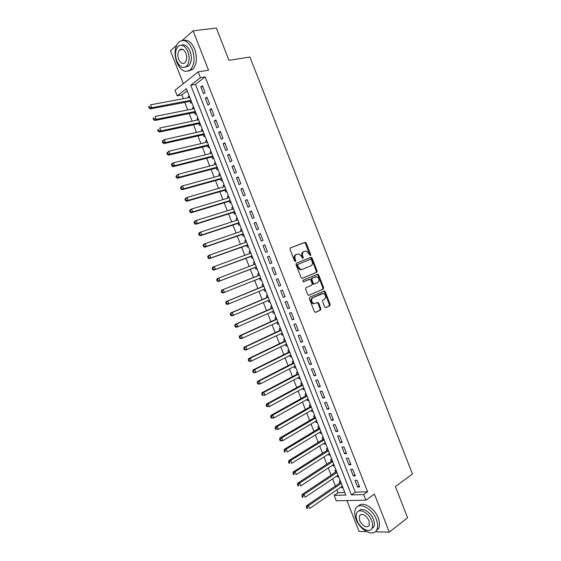 <?xml version="1.0" encoding="UTF-8"?>
<svg xmlns="http://www.w3.org/2000/svg" width="561" height="561" viewBox="0 0 561 561"><rect width="100%" height="100%" fill="white"/><g stroke="black" fill="none" stroke-linecap="round" stroke-linejoin="round"><path stroke-width="0.84" d="M310.464 255.557L310.724 254.582L306.25 243.109L305.03 242.331L290.423 247.85L290.023 249.266L294.588 260.942L295.465 261.482L295.738 260.486L295.149 258.979C294.476 256.791 294.89 255.276 296.397 254.449L298.859 253.881L301.58 256.454L302.758 258.516L303.298 257.506L302.709 256.012C302.042 253.838 302.449 252.345 303.929 251.531L306.327 250.97L310.464 255.557M310.016 255.507L305.507 243.418L304.651 242.611L290.268 247.934M295.023 261.447L294.406 259.273L295.149 258.979M302.582 258.453L301.965 256.307L302.709 256.012M182.213 49.221L182.059 49.606M324.672 306.902L325.878 307.617L329.805 305.801L330.156 304.364L325.205 291.671L324.419 290.907L309.735 297.26L309.356 298.711L314.412 311.635L315.64 312.365L320.492 310.114L320.857 308.662L318.711 303.171L317.94 302.407L313.88 303.634C311.236 301.832 310.878 299.847 312.807 297.695L323.318 293.424C325.948 295.184 326.32 297.141 324.447 299.294L322.898 299.995L322.54 301.432L324.672 306.902M363.703 494.557L365.905 500.181L336.27 500.791L334.153 495.391L345.835 495.061L186.364 88.659L177.199 95.826L175.018 90.272L198.124 71.892L200.396 77.691L190.754 85.23L351.424 494.907L363.703 494.557L367.595 491.78L205.137 76.885L200.396 77.691M198.124 71.892L208.524 70.202L193.124 30.848L216.35 28.05L228.951 60.315L249.94 57.04L412.447 474.045L395.393 486.541L407.588 517.775L389.299 532.123L374.397 494.045L365.905 500.181M316.727 272.295L317.091 270.893L312.126 258.165L310.913 257.401L296.411 263.172L296.019 264.596L301.082 277.548L302.323 278.305L316.727 272.295L315.969 272.569L316.334 271.159L311.376 258.453L310.268 257.66M318.669 274.932L323.627 287.639L323.269 289.055L308.543 295.381L307.751 294.602L305.584 289.069L305.969 287.625L311.839 285.1L312.211 283.67L310.787 280.023L309.981 279.245L303.431 281.86L302.835 280.332L317.863 274.147L318.669 274.932L317.912 275.199L322.87 287.891L323.627 287.639M346.943 500.573L359.061 531.435L366.67 531.611M375.211 531.807L389.299 532.123M193.124 30.848L182.185 40.441M176.491 45.434L170.425 50.749L183.335 83.652M341.354 486.759L341.712 487.67L342.673 487.004M340.359 481.107L339.16 481.163L339.91 483.063M337.084 475.868L337.463 476.829L338.43 476.184M336.095 470.244L334.91 470.321L335.653 472.222M332.806 464.971L333.206 465.981L334.174 465.342M331.832 459.375L330.646 459.466L331.397 461.366M328.529 454.059L328.942 455.125L329.924 454.501M327.561 448.491L326.383 448.611L327.133 450.511M324.244 443.148L324.679 444.263L325.661 443.653M323.29 437.608L322.119 437.741L322.87 439.642M319.952 432.222L320.415 433.387L321.404 432.79M319.013 426.711L317.849 426.858L318.599 428.765M315.668 421.29L316.145 422.51L317.133 421.921M314.735 415.806L313.578 415.974L314.328 417.882M311.369 410.35L311.867 411.62L312.87 411.045M310.457 404.888L309.3 405.077L310.051 406.984M307.07 399.397L307.589 400.722L308.599 400.154M306.166 393.969L305.023 394.18L305.773 396.087M302.772 388.436L303.312 389.811L304.321 389.264M301.881 383.037L300.745 383.268L301.495 385.176M298.466 377.469L299.027 378.899L300.044 378.359M297.589 372.097L296.46 372.343L297.211 374.257M294.16 366.494L294.742 367.974L295.759 367.448M293.291 361.151L292.169 361.417L292.919 363.332M289.848 355.513L290.451 357.041L291.475 356.53M288.992 350.197L287.877 350.478L288.627 352.392M285.535 344.517L286.159 346.102L287.19 345.604M284.693 339.23L283.578 339.531L284.336 341.453M281.222 333.515L281.86 335.155L282.898 334.665M280.388 328.255L279.28 328.578L280.037 330.499M276.903 322.505L277.562 324.195L278.607 323.718M276.075 317.274L274.981 317.617L275.731 319.539M272.576 311.488L273.256 313.227L274.308 312.765M271.762 306.285L270.675 306.65L271.426 308.564M268.249 300.458L268.95 302.253L270.002 301.804M267.45 295.289L266.363 295.668L267.12 297.589M263.915 289.427L264.645 291.271L265.697 290.836M263.13 284.28L262.057 284.679L262.807 286.601M260.325 280.283L261.391 279.855L260.325 280.283L259.582 278.382M258.803 273.263L257.737 273.684L258.495 275.605M254.161 264.561L253.418 262.674L254.491 262.268M255.255 267.352L256.012 269.28L257.078 268.852M249.82 253.495L249.098 251.665L250.178 251.272M250.935 256.342L251.693 258.27L252.752 257.829M245.473 242.422L244.771 240.641L245.851 240.255M246.609 245.325L247.366 247.254L248.418 246.791M241.125 231.342L240.445 229.61L241.532 229.239M242.282 234.295L243.039 236.23L244.084 235.746M236.77 220.256L236.111 218.566L237.205 218.215M237.955 223.264L238.713 225.192L239.743 224.695M232.415 209.155L231.777 207.521L232.871 207.177M233.614 212.219L234.379 214.148L235.403 213.629M228.061 198.047L227.436 196.462L228.537 196.133M229.281 201.161L230.038 203.096L231.062 202.556M223.692 186.932L223.096 185.396L224.204 185.081M224.94 190.102L225.697 192.037L226.714 191.476M219.33 175.803L218.748 174.324L219.863 174.015M220.592 179.029L221.357 180.972L222.359 180.39M214.961 164.675L214.4 163.237L215.522 162.949M216.244 167.949L217.009 169.892L218.005 169.289M210.585 153.532L210.045 152.15L211.174 151.87M211.897 156.863L212.654 158.805L213.65 158.188M206.21 142.375L205.691 141.049L206.82 140.783M207.542 145.769L208.306 147.711L209.288 147.073M201.834 131.218L201.329 129.942L202.465 129.682M203.18 134.661L203.945 136.604L204.926 135.944M197.451 120.047L196.967 118.82L198.11 118.581M198.818 123.546L199.583 125.496L200.558 124.815M193.061 108.869L192.598 107.691L193.748 107.467M194.457 112.424L195.221 114.374L196.182 113.673M205.123 92.558L202.437 85.7L200.824 86.934L203.503 93.771L205.123 92.558M209.597 103.981L206.911 97.13L205.284 98.329L207.963 105.159L209.597 103.981M214.071 115.391L211.385 108.546L209.751 109.718L212.423 116.541L214.071 115.391M218.538 126.8L215.859 119.956L214.204 121.092L216.883 127.915L218.538 126.8M223.005 138.195L220.326 131.358L218.664 132.459L221.329 139.275L223.005 138.195M227.464 149.577L224.786 142.746L223.11 143.819L225.781 150.629L227.464 149.577M231.917 160.958L229.246 154.135L227.556 155.166L230.227 161.975L231.917 160.958M236.377 172.325L233.706 165.509L232.002 166.505L234.666 173.307L236.377 172.325M240.823 183.685L238.159 176.869L236.44 177.837L239.105 184.632L240.823 183.685M245.269 195.032L242.604 188.223L240.879 189.162L243.537 195.95L245.269 195.032M249.715 206.378L247.05 199.569L245.311 200.473L247.969 207.261L249.715 206.378M254.154 217.703L251.489 210.908L249.743 211.778L252.401 218.559L254.154 217.703M258.593 229.028L255.928 222.233L254.168 223.075L256.826 229.849L258.593 229.028M263.025 240.339L260.36 233.558L258.593 234.358L261.244 241.125L263.025 240.339M267.45 251.644L264.792 244.862L263.011 245.641L265.662 252.401L267.45 251.644M271.875 262.941L269.224 256.167L267.429 256.903L270.072 263.663L271.875 262.941M276.3 274.231L273.649 267.457L271.84 268.165L274.483 274.918L276.3 274.231M280.717 285.507L278.067 278.74L276.243 279.413L278.887 286.159L280.717 285.507M285.128 296.776L282.485 290.016L280.654 290.654L283.291 297.4L285.128 296.776M289.546 308.031L286.895 301.278L285.051 301.888L287.695 308.627L289.546 308.031M293.95 319.286L291.306 312.533L289.448 313.115L292.085 319.84L293.95 319.286M298.354 330.527L295.71 323.781L293.845 324.328L296.481 331.053L298.354 330.527M302.758 341.761L300.114 335.022L298.235 335.534L300.871 342.252L302.758 341.761M307.155 352.981L304.518 346.249L302.624 346.726L305.254 353.444L307.155 352.981M311.544 364.194L308.908 357.469L307.007 357.918L309.637 364.622L311.544 364.194M315.934 375.4L313.304 368.682L311.39 369.096L314.013 375.8L315.934 375.4M320.324 386.599L317.694 379.881L315.766 380.267L318.389 386.964L320.324 386.599M324.707 397.784L322.077 391.073L320.142 391.424L322.764 398.121L324.707 397.784M329.083 408.962L326.46 402.258L324.51 402.581L327.126 409.264L329.083 408.962M333.458 420.133L330.836 413.436L328.872 413.723L331.495 420.406L333.458 420.133M337.834 431.297L335.212 424.6L333.241 424.859L335.857 431.535L337.834 431.297M342.203 442.447L339.58 435.757L337.596 435.981L340.211 442.657L342.203 442.447M346.572 453.59L343.949 446.907L341.958 447.103L344.566 453.765L346.572 453.59M350.934 464.725L348.318 458.049L346.305 458.211L348.914 464.866L350.934 464.725M355.288 475.854L352.673 469.178L350.653 469.305L353.262 475.959L355.288 475.854M205.137 76.885L195.459 84.402L355.309 492.172L367.595 491.78M355.001 480.398L357.609 487.046L359.643 486.969L357.034 480.3L355.001 480.398M187.213 90.805L181.855 94.97L183.314 98.687M184.737 102.319L187.732 109.935M189.134 113.504L192.143 121.176M193.524 124.689L196.546 132.403M197.907 135.86L200.957 143.623M202.29 147.031L205.354 154.836M206.672 158.188L209.758 166.035M211.048 169.331L214.148 177.227M215.424 180.474L218.545 188.412M219.793 191.603L222.927 199.59M224.162 202.724L227.31 210.754M228.523 213.832L231.693 221.911M232.885 224.94L236.069 233.06M237.24 236.034L240.445 244.203M241.588 247.12L244.82 255.332M245.942 258.193L249.182 266.454M250.283 269.266L253.544 277.562M254.638 280.346L257.885 288.613M259 291.454L262.218 299.658M263.354 302.547L266.552 310.696M267.709 313.634L270.886 321.726M272.057 324.707L275.213 332.743M276.405 335.78L279.532 343.753M280.745 346.838L283.852 354.755M285.086 357.89L288.172 365.751M289.42 368.928L292.484 376.733M293.754 379.965L296.79 387.707M298.08 390.989L301.096 398.675M302.407 402.006L305.401 409.635M306.727 413.015L309.7 420.589M311.046 424.011L313.999 431.528M315.359 434.999L318.29 442.461M319.672 445.981L322.582 453.386M323.978 456.956L326.867 464.305M328.283 467.923L331.144 475.209M332.589 478.877L335.429 486.107M336.888 489.823L338.024 492.719L344.833 492.502M189.183 95.833L188.23 96.562L188.671 97.684M190.088 101.296L190.852 103.238L191.806 102.523M192.598 107.691L193.559 106.983M196.967 118.82L197.935 118.133M201.329 129.942L202.304 129.268M205.691 141.049L206.672 140.397M210.045 152.15L211.034 151.519M214.4 163.237L215.396 162.627M218.748 174.324L219.751 173.735M223.096 185.396L224.105 184.828M227.436 196.462L228.453 195.908M231.777 207.521L232.801 206.988M236.111 218.566L237.142 218.054M240.445 229.61L241.482 229.112M244.771 240.641L245.816 240.164M249.098 251.665L250.15 251.209M253.418 262.674L254.477 262.239M264.645 291.271L265.718 290.886M268.95 302.253L270.037 301.888M273.256 313.227L274.35 312.884M277.562 324.195L278.663 323.865M281.86 335.155L282.968 334.84M286.159 346.102L287.274 345.814M290.451 357.041L291.573 356.768M294.742 367.974L295.871 367.721M299.027 378.899L300.163 378.661M303.312 389.811L304.455 389.6M307.589 400.722L308.739 400.526M311.867 411.62L313.024 411.437M316.145 422.51L317.302 422.349M320.415 433.387L321.579 433.246M324.679 444.263L325.857 444.137M328.942 455.125L330.127 455.02M333.206 465.981L334.391 465.896M337.463 476.829L338.655 476.766M341.712 487.67L342.918 487.621M338.024 492.719L334.153 495.391M181.855 94.97L177.199 95.826M195.459 84.402L190.754 85.23M355.309 492.172L351.424 494.907M188.23 96.562L189.387 96.345M200.824 86.934L202.78 86.583M205.284 98.329L207.24 97.958M209.751 109.718L211.686 109.318M214.204 121.092L216.139 120.671M218.664 132.459L220.585 132.017M223.11 143.819L225.024 143.357M227.556 155.166L229.463 154.682M232.002 166.505L233.895 166M236.44 177.837L238.327 177.311M240.879 189.162L242.752 188.608M245.311 200.473L247.177 199.898M249.743 211.778L251.594 211.181M254.168 223.075L256.012 222.458M258.593 234.358L260.43 233.72M263.011 245.641L264.834 244.975M267.429 256.903L269.245 256.216M274.483 274.918L276.285 274.196M278.887 286.159L280.682 285.416M283.291 297.4L285.072 296.629M287.695 308.627L289.462 307.835M314.307 303.69L313.88 303.634M292.085 319.84L293.852 319.034M296.481 331.053L298.235 330.219M300.871 342.252L302.61 341.397M305.254 353.444L306.993 352.567M309.637 364.622L311.362 363.724M314.013 375.8L315.731 374.881M318.389 386.964L320.1 386.024M322.764 398.121L324.461 397.153M327.126 409.264L328.816 408.282M331.495 420.406L333.171 419.397M335.857 431.535L337.526 430.504M340.211 442.657L341.873 441.605M344.566 453.765L346.221 452.692M348.914 464.866L350.562 463.779M353.262 475.959L354.896 474.851M357.609 487.046L359.229 485.91M303.929 251.531L303.185 251.826C301.706 252.639 301.299 254.133 301.965 256.307M296.397 254.449L295.654 254.743C294.153 255.571 293.733 257.078 294.406 259.273M302.099 278.361L315.969 272.569M311.481 259.799L310.633 259.266L297.905 264.35L297.639 265.346L298.256 266.931L300.92 269.483L302.232 269.385L310.906 265.851C312.358 265.016 312.757 263.516 312.091 261.363L311.481 259.799M302.113 269.427L300.177 269.764L297.512 267.218L296.895 265.626L297.162 264.631L310.633 259.266M308.669 295.402L322.505 289.308L322.87 287.891M308.887 279.518L303.221 281.903M317.849 282.513C319.749 280.36 319.356 278.403 316.67 276.643L312.281 278.13L311.909 279.553L313.326 283.193L314.125 283.971L317.849 282.513M315.023 276.931L315.591 276.734M314.455 283.964L313.375 284.231L312.575 283.452L311.152 279.82L311.523 278.396L314.833 277.001M317.912 275.199L316.937 274.399M321.762 293.655L322.189 293.522M313.122 303.873C310.471 302.07 310.114 300.093 312.042 297.94L321.425 293.768M315.254 312.414L319.728 310.345L320.093 308.894L317.947 303.41L317.084 302.631M325.499 307.666L329.034 306.033L329.391 304.602L324.44 291.923L323.557 291.138M189.828 97.467L150.558 104.83L151.701 107.733L150.208 108.925L191.287 101.183M149.605 107.467L149.149 106.302L148.553 106.786L149.009 107.943L149.605 107.467L151.701 107.733L190.922 100.265M148.553 106.786L149.149 106.302M150.208 108.925L149.009 107.943M192.29 49.431C188.251 40.981 183.713 38.562 178.664 42.18C174.625 47.18 174.015 53.947 176.834 62.474C180.866 70.981 185.446 73.344 190.586 69.585C194.499 64.648 195.067 57.93 192.29 49.431M188.349 71.1L192.921 69.213C196.841 64.284 197.423 57.58 194.653 49.102C191.596 42.222 187.809 39.333 183.286 40.434M181.638 45.139C184.969 44.13 187.781 46.184 190.074 51.303C192.072 57.425 191.666 62.271 188.833 65.826L185.291 67.152M187.893 51.612C184.983 45.504 181.708 43.765 178.068 46.388C175.179 49.985 174.751 54.866 176.785 61.016C179.695 67.145 182.991 68.863 186.673 66.163C189.492 62.601 189.899 57.748 187.893 51.612M178.728 59.368C180.6 63.316 182.725 64.424 185.088 62.699C186.918 60.399 187.178 57.264 185.88 53.309C184.008 49.375 181.897 48.253 179.548 49.95C177.697 52.271 177.423 55.406 178.728 59.368M376.34 519.381C372.287 508.189 358.795 501.45 355.646 508.694C354.314 511.471 354.454 514.991 356.06 519.262C359.973 530.222 373.542 537.354 376.81 529.815C378.072 527.074 377.918 523.595 376.34 519.381M376.052 530.979L378.689 528.371C379.958 525.629 379.804 522.151 378.233 517.95C374.503 507.719 362.455 500.742 358.353 506.141M358.942 511.029C361.754 506.786 370.695 511.835 373.43 519.367C374.573 522.403 374.685 524.914 373.766 526.891L371.634 528.862M371.684 520.678C368.773 512.628 359.047 507.712 356.775 512.964C355.828 514.956 355.933 517.494 357.091 520.566C359.931 528.497 369.685 533.616 372.02 528.217C372.939 526.239 372.827 523.729 371.684 520.678M359.643 520.587C363.016 526.527 366.228 528.174 369.264 525.524L369.047 520.657C365.646 514.717 362.441 513.063 359.44 515.692L359.643 520.587M194.211 108.645L155.131 116.443L156.274 119.346L154.766 120.496L195.649 112.305M154.177 119.086L153.721 117.922L153.118 118.385L153.581 119.549L154.177 119.086L156.274 119.346L195.305 111.436M153.118 118.385L153.721 117.922M154.766 120.496L153.581 119.549M198.594 119.809L159.703 128.048L160.846 130.944L159.324 132.066L200.004 123.413M158.749 130.692L158.293 129.528L157.69 129.984L158.146 131.141L158.749 130.692L160.846 130.944L199.688 122.6M157.69 129.984L158.293 129.528M159.324 132.066L158.146 131.141M202.97 130.965L164.268 139.64L165.411 142.536L163.875 143.623L204.358 134.514M163.321 142.291L162.865 141.127L162.255 141.568L162.711 142.725L163.321 142.291L165.411 142.536L204.064 133.749M162.255 141.568L162.739 140.734L164.268 139.64L162.865 141.127M163.875 143.623L162.711 142.725M207.346 142.108L168.833 151.225L169.969 154.121L168.426 155.173L208.713 145.608M167.886 153.875L167.43 152.718L166.813 153.139L167.269 154.296L167.886 153.875L169.969 154.121L208.433 144.892M166.813 153.139L168.833 151.225L167.43 152.718M168.426 155.173L167.269 154.296M211.714 153.251L173.391 162.802L174.534 165.691L172.97 166.715L213.061 156.687M172.444 165.453L171.989 164.296L171.371 164.703L171.827 165.86L172.444 165.453L174.534 165.691L212.808 156.028M171.371 164.703L171.834 163.826L173.391 162.802L171.989 164.296M172.97 166.715L171.827 165.86M216.083 164.38L177.949 174.366L179.085 177.255L177.514 178.244L217.409 167.767M177.003 177.024L176.547 175.866L175.923 176.259L176.378 177.416L177.003 177.024L179.085 177.255L217.17 167.157M175.923 176.259L177.949 174.366L176.547 175.866M177.514 178.244L176.378 177.416M220.445 175.502L182.5 185.922L183.636 188.812L182.052 189.765L221.749 178.833M181.561 188.58L181.105 187.423L180.474 187.809L180.923 188.966L183.636 188.812L221.532 178.279M180.474 187.809L180.923 186.883L182.5 185.922L181.105 187.423M182.052 189.765L180.923 188.966M224.807 186.61L187.044 197.472L188.18 200.354L186.589 201.273L226.09 189.891M186.105 200.13L185.656 198.98L185.018 199.344L185.474 200.501L188.18 200.354L225.894 189.387M185.018 199.344L185.453 198.398L187.044 197.472L185.656 198.98M186.589 201.273L185.474 200.501M229.161 197.717L191.589 209.008L192.725 211.89L191.119 212.773L230.424 200.936M190.656 211.672L190.2 210.515L189.555 210.873L190.011 212.023L192.725 211.89L230.248 200.487M189.555 210.873L189.99 209.898L191.589 209.008L190.2 210.515M191.119 212.773L190.011 212.023M233.516 208.811L196.133 220.536L197.269 223.418L195.649 224.267L234.757 211.981M195.2 223.201L194.744 222.051L194.099 222.394L194.548 223.544L197.269 223.418L234.603 211.581M194.099 222.394L194.513 221.392L196.133 220.536L194.744 222.051M195.649 224.267L194.548 223.544M237.864 219.898L200.67 232.058L201.806 234.933L200.172 235.753L239.084 223.012M199.737 234.722L199.281 233.572L198.629 233.902L199.085 235.052L201.806 234.933L238.951 222.668M198.629 233.902L199.043 232.878L200.67 232.058L199.281 233.572M200.172 235.753L199.085 235.052M242.212 230.971L205.2 243.565L206.336 246.44L204.688 247.226L243.411 234.035M204.274 246.237L203.818 245.087L203.159 245.402L203.615 246.552L206.336 246.44L243.299 233.741M203.159 245.402L203.559 244.358L205.2 243.565L203.818 245.087M204.688 247.226L203.615 246.552M246.552 242.043L209.73 255.066L210.866 257.941L209.204 258.691L247.738 245.052M208.804 257.737L208.348 256.587L207.689 256.889L208.138 258.039L210.866 257.941L247.639 244.806M207.689 256.889L208.075 255.823L209.73 255.066L208.348 256.587M209.204 258.691L208.138 258.039M250.893 253.102L214.26 266.559L215.389 269.427L213.72 270.143L252.05 256.054M213.327 269.231L212.878 268.088L212.212 268.375L212.661 269.518L215.389 269.427L251.98 255.865M212.212 268.375L212.591 267.281L214.26 266.559L212.878 268.088M213.72 270.143L212.661 269.518M255.234 264.154L218.783 278.039L219.912 280.907L218.229 281.587L256.37 267.057M217.857 280.717L217.402 279.567L216.728 279.848L217.184 280.991L219.912 280.907L255.942 267.092M216.728 279.848L217.1 278.726L218.783 278.039L217.402 279.567M218.229 281.587L217.184 280.991M259.519 275.072L221.609 290.17L223.299 289.511L224.428 292.379L260.648 277.954M259.182 275.339L223.299 289.511L221.244 291.306L221.7 292.449L222.373 292.19L221.925 291.047M222.373 292.19L224.428 292.379L222.731 293.024L221.7 292.449M221.244 291.306L221.609 290.17M263.824 286.061L226.111 301.594L227.815 300.976L228.944 303.838L264.918 289.02M263.894 286.229L227.815 300.976L225.76 302.758L226.209 303.908L226.889 303.655L226.441 302.512M226.889 303.655L228.944 303.838L227.233 304.455L226.209 303.908M225.76 302.758L226.111 301.594M268.13 297.028L230.606 313.017L232.324 312.428L233.453 315.289L269.301 300.009M268.221 297.253L232.324 312.428L230.269 314.202L230.718 315.345L231.405 315.114L230.957 313.971M231.405 315.114L233.453 315.289L231.735 315.871L230.718 315.345M230.269 314.202L230.606 313.017M272.436 307.996L235.108 324.426L236.833 323.872L237.962 326.733L273.621 311.025M272.541 308.277L236.833 323.872L234.771 325.639L235.22 326.783L235.915 326.565L235.466 325.415M235.915 326.565L237.962 326.733L236.23 327.28L235.22 326.783M234.771 325.639L235.108 324.426M276.734 318.957L239.596 335.829L241.335 335.31L242.464 338.164L277.94 322.035M276.861 319.279L241.335 335.31L239.274 337.063L239.722 338.206L240.417 338.002L239.968 336.859M240.417 338.002L242.464 338.164L240.718 338.676L239.722 338.206M239.274 337.063L239.596 335.829M281.033 329.903L244.084 347.224L245.837 346.733L246.959 349.587L282.26 333.031M281.18 330.282L245.837 346.733L243.769 348.479L244.217 349.622L244.926 349.426L244.47 348.283M244.926 349.426L246.959 349.587L245.206 350.071L244.217 349.622M243.769 348.479L244.084 347.224M285.325 340.843L248.572 358.605L250.332 358.149L251.461 361.003L286.566 344.019M285.493 341.27L250.332 358.149L248.264 359.889L248.712 361.025L249.421 360.849L248.972 359.706M249.421 360.849L251.461 361.003L249.687 361.452L248.712 361.025M248.264 359.889L248.572 358.605M289.609 351.775L253.046 369.98L254.827 369.559L255.949 372.406L290.879 355.001M289.799 352.252L254.827 369.559L252.752 371.284L253.2 372.42L253.916 372.259L253.467 371.116M253.916 372.259L255.949 372.406L254.168 372.82L253.2 372.42M252.752 371.284L253.046 369.98M293.901 362.701L257.527 381.347L259.315 380.954L260.437 383.801L295.184 365.968M294.104 363.226L259.315 380.954L257.24 382.672L257.688 383.808L258.404 383.661L257.955 382.518M258.404 383.661L260.437 383.801L258.642 384.187L257.688 383.808M257.24 382.672L257.527 381.347M298.179 373.612L262.001 392.7L263.803 392.342L264.925 395.189L299.483 376.936M298.41 374.194L263.803 392.342L261.728 394.053L262.169 395.189L262.892 395.049L262.443 393.913M262.892 395.049L264.925 395.189L262.169 395.189M261.728 394.053L262.001 392.7M302.463 384.523L266.468 404.046L268.284 403.724L269.406 406.571L303.781 387.889M302.709 385.155L268.284 403.724L266.931 405.294L266.202 405.421L266.65 406.557L267.38 406.43L266.931 405.294M267.38 406.43L269.406 406.571L266.65 406.557M266.202 405.421L266.468 404.046M306.734 395.421L270.935 415.385L272.765 415.098L273.88 417.938L308.08 398.836M307.007 396.101L272.765 415.098L271.412 416.669L270.683 416.781L271.124 417.917L271.861 417.805L271.412 416.669M271.861 417.805L273.88 417.938L272.05 418.218L271.124 417.917M270.683 416.781L270.935 415.385M311.011 406.304L275.402 426.711L277.239 426.458L278.354 429.298L312.372 409.775M311.299 407.041L277.239 426.458L275.886 428.029L275.149 428.134L275.598 429.27L276.335 429.165L275.886 428.029M276.335 429.165L278.354 429.298L275.598 429.27M275.149 428.134L275.402 426.711M315.282 417.188L279.855 438.029L281.713 437.811L282.828 440.644L316.656 420.701M315.584 417.973L281.713 437.811L280.36 439.389L279.623 439.473L280.065 440.609L280.809 440.525L280.36 439.389M280.809 440.525L282.828 440.644L280.97 440.862L280.065 440.609M279.623 439.473L279.855 438.029M319.546 428.064L284.315 449.34L286.18 449.151L287.295 451.984L320.941 431.626M319.875 428.892L286.18 449.151L284.834 450.735L284.083 450.806L284.532 451.942L285.276 451.864L284.834 450.735M285.276 451.864L284.532 451.942M284.083 450.806L284.315 449.34M323.809 438.926L288.768 460.644L290.64 460.483L291.755 463.316L325.226 442.538M324.153 439.81L290.64 460.483L289.294 462.068L288.543 462.131L288.992 463.267L289.742 463.204L289.294 462.068M289.742 463.204L288.992 463.267M288.543 462.131L288.768 460.644M328.066 449.782L293.214 471.934L295.1 471.808L296.215 474.641L329.503 453.442M328.437 450.714L295.1 471.808L293.761 473.4L293.003 473.449L293.452 474.578L294.202 474.529L293.761 473.4M294.202 474.529L293.452 474.578M293.003 473.449L293.214 471.934M332.322 460.63L297.66 483.217L299.56 483.126L300.675 485.952L333.781 464.333M332.708 461.612L299.56 483.126L298.221 484.718L297.456 484.753L297.905 485.882L298.662 485.847L298.221 484.718M298.662 485.847L297.905 485.882M297.456 484.753L297.66 483.217M336.579 471.464L302.099 494.493L304.013 494.43L305.128 497.256L338.052 475.223M336.986 472.502L304.013 494.43L302.674 496.029L301.909 496.05L302.351 497.179L303.122 497.158L302.674 496.029M303.122 497.158L302.351 497.179M301.909 496.05L302.099 494.493M340.829 482.299L306.537 505.756L308.459 505.727L309.574 508.554L342.322 486.099M341.256 483.379L308.459 505.727L307.126 507.326L306.355 507.333L306.797 508.462L307.568 508.455L307.126 507.326M307.568 508.455L306.797 508.462M306.355 507.333L306.537 505.756M309.981 254.869L310.724 254.582M294.995 260.781L295.738 260.486M302.554 257.801L303.298 257.506M304.286 242.64L305.03 242.331M305.507 243.418L306.25 243.109M311.376 258.453L312.126 258.165M316.334 271.159L317.091 270.893M297.162 264.631L297.905 264.35M296.895 265.626L297.639 265.346M297.512 267.218L298.256 266.931M322.505 289.308L323.269 289.055M308.809 279.539L309.56 279.273M311.523 278.396L312.281 278.13M311.152 279.82L311.909 279.553M312.575 283.452L313.326 283.193M312.042 297.94L312.807 297.695M317.947 303.41L318.711 303.171M320.093 308.894L320.857 308.662M319.728 310.345L320.492 310.114M324.44 291.923L325.205 291.671M329.391 304.602L330.156 304.364M329.034 306.033L329.805 305.801M203.909 134.493L204.26 134.261M208.264 145.594L208.622 145.362M212.619 156.68L212.97 156.456M216.967 167.76L217.324 167.543M221.307 178.833L221.672 178.622M225.648 189.891L226.013 189.695M229.989 200.95L230.354 200.754M234.323 211.995L234.687 211.806M238.656 223.033L239.021 222.85M242.983 234.056L243.355 233.881M247.303 245.08L247.681 244.912M251.623 256.089L252.001 255.928M263.488 286.32L263.873 286.18M267.8 297.302L268.186 297.169M272.106 308.27L272.492 308.143M276.405 319.237L276.797 319.111M280.703 330.184L281.096 330.071M284.995 341.13L285.395 341.025M289.287 352.07L289.686 351.964M293.578 362.995L293.978 362.904M297.863 373.914L298.263 373.829M302.141 384.825L302.547 384.748M306.418 395.729L306.832 395.652M310.696 406.62L311.11 406.557M314.966 417.503L315.38 417.447M319.237 428.387L319.651 428.331M323.501 439.249L323.921 439.207M327.764 450.111L328.185 450.069M332.021 460.967L332.442 460.932M336.277 471.808L336.698 471.78M340.527 482.642L340.955 482.621M304.651 242.611L305.387 242.303M310.542 257.66L311.292 257.373M300.177 269.764L300.92 269.483M313.375 284.231L314.125 283.971M317.105 274.42L317.863 274.147M317.175 302.645L317.94 302.407M323.662 291.159L324.419 290.907M182.893 49.494L179.548 49.95M188.833 65.826L186.673 66.163M190.586 69.585L192.921 69.213M361.305 514.318L359.44 515.692M373.766 526.891L372.02 528.217M376.81 529.815L378.689 528.371"/></g></svg>
